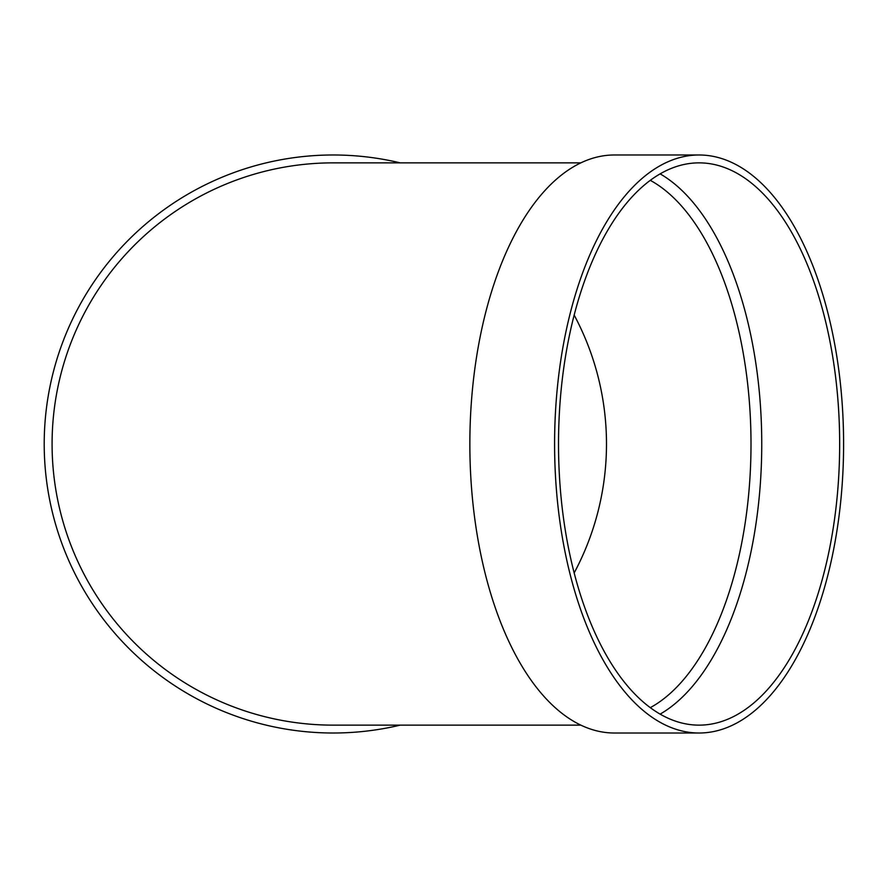 <?xml version="1.0" encoding="UTF-8"?>
<svg xmlns="http://www.w3.org/2000/svg" width="888" height="888" viewBox="0 0 888 888"><rect width="100%" height="100%" fill="white"/><g stroke="black" fill="none" stroke-linecap="round" stroke-linejoin="round"><path stroke-width="1.33" d="M660.139 173.87A281.141 140.57 -90 0 1 761.749 444A281.141 140.57 -90 0 1 660.139 714.13M699.089 733.011L614.363 733.011A289.011 144.511 -90 0 1 469.852 444A289.011 144.511 -90 0 1 614.363 154.989L699.089 154.989A289.011 144.511 -90 0 1 843.6 444A289.011 144.511 -90 0 1 699.089 733.011A289.011 144.511 -90 0 1 554.589 444A289.011 144.511 -90 0 1 699.089 154.989M580.863 162.859L333.222 162.859A281.141 281.141 0 0 0 52.081 444A281.141 281.141 0 0 0 333.222 725.141L580.863 725.141M400.211 725.141A289.011 289.011 0 0 1 46.187 477.733A289.011 289.011 0 0 1 400.211 162.859M574.17 315.085A273.271 273.271 0 0 1 574.17 572.915M839.66 444A281.141 140.57 -90 0 1 699.089 725.141A281.141 140.57 -90 0 1 558.519 444A281.141 140.57 -90 0 1 699.089 162.859A281.141 140.57 -90 0 1 839.66 444M650.294 707.658A273.271 136.63 90 0 0 751.004 444A273.271 136.63 90 0 0 650.294 180.342"/></g></svg>
